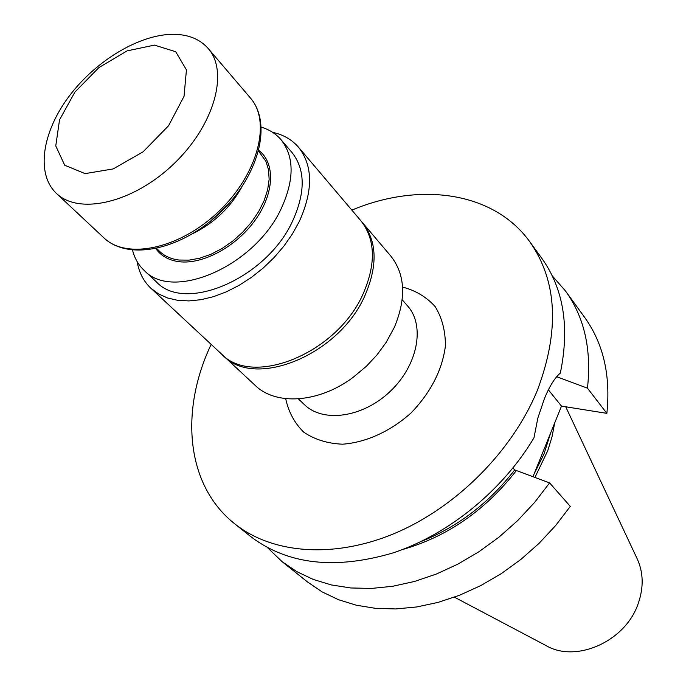 <?xml version="1.0" encoding="UTF-8"?>
<svg xmlns="http://www.w3.org/2000/svg" width="686" height="686" viewBox="0 0 686 686"><rect width="100%" height="100%" fill="white"/><g stroke="black" fill="none" stroke-linecap="round" stroke-linejoin="round"><path stroke-width="1.03" d="M132.527 250.107C134.55 258.176 138.383 264.907 144.034 270.293C172.666 301.857 255.149 266.125 281.406 208.21C294.474 179.398 294.32 156.537 280.951 139.61C275.841 133.719 269.298 129.568 261.332 127.167M454.424 597.189L545.842 645.475C575.82 663.396 625.366 641.547 638.117 603.8C643.854 587.456 643.485 572.338 637.02 558.455L565.727 406.789M211.159 344.389C179.672 410.622 185.863 485.148 234.578 523.701C272.085 553.748 333.73 559.107 395.256 533.133C456.687 507.083 512.536 450.856 537.387 390.291C559.802 330.601 557.298 281.123 529.866 241.858C493.628 191.394 419.48 181.747 351.841 210.113M552.247 275.832L565.564 291.07C584.403 317.266 591.701 349.628 587.465 388.173L606.861 413.358C610.772 375.405 603.354 343.403 584.626 317.361L565.564 291.07M282.075 561.645L296.764 571.61L313.245 579.43L331.338 584.935L350.795 587.971L371.34 588.442L392.675 586.281L414.464 581.471L436.356 574.045L457.982 564.081L478.965 551.724L498.962 537.172L517.604 520.657L534.574 502.461L549.597 482.901L570.298 506.371L555.669 525.51L539.119 543.295L520.906 559.407L501.355 573.582L480.8 585.578L459.603 595.225L438.114 602.385L416.702 606.964L395.702 608.945L375.456 608.336L356.248 605.198L338.361 599.658L322.026 591.838L307.448 581.917L282.075 561.645L267.48 547.634M533.039 476.556L561.5 406.112L606.861 413.358M529.866 241.858L541.863 258.39C563.626 288.857 569.792 327.093 560.333 373.09C554.742 377.815 549.426 386.364 544.384 398.729L537.858 418.023L533.957 437.857C502.572 490.507 448.721 534.36 393.387 552.796C335.085 570.049 287.468 564.604 250.536 536.452L234.578 523.701M533.854 474.523L543.981 454.046L550.575 433.132M534.994 477.302L547.762 450.676L552.024 436.793L554.682 422.988M549.597 482.901L514.706 469.919L512.974 468.006M556.68 376.708L587.465 388.173M561.5 406.112L548.38 389.862M516.618 470.279C485.431 510.29 447.341 536.735 402.33 549.606M514.706 469.919C489.161 502.898 457.956 526.762 421.093 541.528M222.247 354.688L223.182 355.588C254.695 389.614 339.862 354.851 365.261 294.817C377.875 265.07 376.94 241.009 362.474 222.65L361.616 221.672M223.182 355.588L255.226 385.438C275.918 405.692 318.424 403.076 352.801 377.609L366.427 366.23L376.828 355.099L386.184 342.348L394.39 327.265C406.446 298.101 405.246 274.366 390.788 256.041L362.474 222.65M144.034 270.293L156.348 281.86C185.031 313.425 266.905 278.276 292.733 220.763C305.596 192.149 305.33 169.373 291.936 152.446L280.951 139.61M137.166 261.64C138.992 272.436 143.563 281.294 150.86 288.223L158.483 293.882L167.487 297.956L177.7 300.331L188.933 300.922L200.947 299.705L213.492 296.669L226.286 291.859L239.045 285.376L251.47 277.35L263.295 267.96L274.228 257.413L284.021 245.957L292.459 233.857L299.345 221.381C313.245 190.348 312.979 165.643 298.547 147.267C291.962 139.644 283.327 134.67 272.634 132.338M150.86 288.223L221.286 353.822C252.791 387.856 338.069 352.998 363.537 292.896C376.185 263.115 375.268 239.037 360.793 220.669L298.547 147.267M193.1 233.48C214.186 223.001 230.453 207.481 241.901 186.909M210.259 221.398L229.03 203.476M173.764 34.3C139.833 34.051 95.688 60.625 68.934 96.503C42.078 132.312 35.741 173.901 56.398 193.366C78.864 215.361 133.161 202.945 173.541 164.134C214.186 125.607 229.124 71.953 208.192 48.483C200.02 39.231 188.539 34.506 173.764 34.3M154.453 45.113L127.124 50.867L98.904 67.58L74.92 92.044L59.536 119.861L55.763 145.938L64.707 165.223L85.081 173.618L113.13 168.945L143.108 151.812L168.567 125.718L184.037 96.314L186.438 69.869L175.702 51.724L154.453 45.113M258.785 150.423C275.412 162.934 274.503 192.98 255.484 219.709C236.627 246.48 203.013 264.736 179.132 261.7C168.833 260.346 161.081 255.998 155.868 248.649M298.376 398.875L304.404 404.637C323.192 423.142 363.057 417.534 390.334 391.269C417.834 365.252 425.294 325.687 407.681 306.059L402.21 299.773M402.579 287.082C415.75 290.538 426.623 297.081 435.224 306.693C442.067 317.875 445.463 330.952 445.42 345.924C442.29 370.011 430.825 392.358 411.034 412.963C390.463 431.391 365.741 442.573 342.468 444.194C327.505 443.533 314.6 439.529 303.752 432.171C294.551 423.142 288.523 411.969 285.685 398.66M156.631 248.486L159.641 251.393C164.614 256.161 171.054 259.034 178.969 260.028L188.984 260.14L199.772 258.21L210.936 254.283L222.093 248.486L232.828 241.018L242.733 232.151L251.462 222.204L258.691 211.554L264.153 200.578L267.669 189.696L269.144 179.278L268.535 169.708L265.894 161.296L258.588 151.177M250.467 98.055C272.771 124.089 258.425 176.242 220.009 212.814C181.679 249.498 128.908 261.392 103.946 237.896C126.627 260.045 179.818 248.872 218.723 211.477C257.893 174.355 271.527 121.748 250.467 98.055L208.192 48.483M103.946 237.896L56.398 193.366"/></g></svg>
